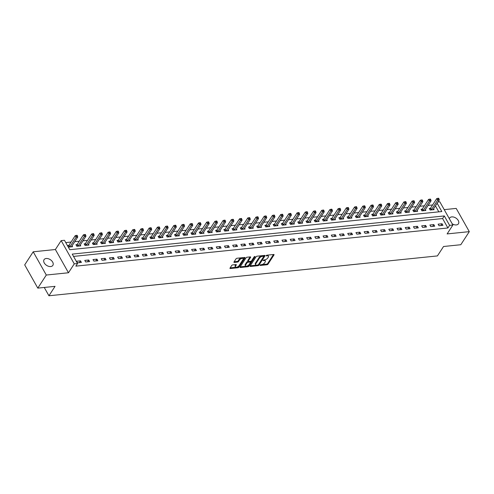 <?xml version="1.0" encoding="UTF-8"?>
<svg xmlns="http://www.w3.org/2000/svg" width="494" height="494" viewBox="0 0 494 494"><rect width="100%" height="100%" fill="white"/><g stroke="black" fill="none" stroke-linecap="round" stroke-linejoin="round"><path stroke-width="0.74" d="M259.943 265.148L260.159 265.463L267.013 264.759A0.803 0.383 150.6 0 0 267.995 264.179L274.003 254.935A0.803 0.383 150.6 0 0 274.059 254.608A0.803 0.383 150.6 0 0 273.688 254.484L266.834 255.188L266.112 255.824L267.254 255.818A2.575 1.229 150.6 0 1 268.433 256.195A2.575 1.229 150.6 0 1 268.248 257.251L267.748 258.022A2.575 1.229 150.6 0 1 264.617 259.875L263.043 260.375L264.148 260.597A2.575 1.229 150.6 0 1 265.327 260.974A2.575 1.229 150.6 0 1 265.148 262.03L264.648 262.796A2.575 1.229 150.6 0 1 261.511 264.654L259.943 265.148M50.721 266.544A5.249 3.409 33 0 0 52.858 265.383A5.249 3.409 33 0 0 51.672 260.776A5.249 3.409 33 0 0 46.195 258.504A5.249 3.409 33 0 0 44.052 259.665A5.249 3.409 33 0 0 45.244 264.265A5.249 3.409 33 0 0 50.721 266.544M452.195 223.782A5.249 3.409 33 0 0 456.308 224.937A5.249 3.409 33 0 0 458.444 223.776A5.249 3.409 33 0 0 457.259 219.175A5.249 3.409 33 0 0 451.775 216.897A5.249 3.409 33 0 0 449.639 218.058A5.249 3.409 33 0 0 449.349 218.725M232.686 264.901A0.803 0.383 150.6 0 0 231.705 265.482L230.019 268.075A0.803 0.383 150.6 0 0 229.963 268.403A0.803 0.383 150.6 0 0 230.334 268.526L237.947 267.742A0.803 0.383 150.6 0 0 238.923 267.161L244.931 257.917A0.803 0.383 150.6 0 0 244.987 257.584A0.803 0.383 150.6 0 0 244.623 257.467L237.009 258.251A0.803 0.383 150.6 0 0 236.027 258.831L233.995 261.962A0.803 0.383 150.6 0 0 233.934 262.289A0.803 0.383 150.6 0 0 234.304 262.413L237.565 262.073A0.803 0.383 150.6 0 0 238.54 261.499L239.553 259.943A2.155 1.025 150.6 0 1 241.486 258.547A2.155 1.025 150.6 0 1 243.153 258.708A2.155 1.025 150.6 0 1 243.005 259.591L239.047 265.673A2.155 1.025 150.6 0 1 237.114 267.069A2.155 1.025 150.6 0 1 235.447 266.908A2.155 1.025 150.6 0 1 235.595 266.031L236.256 265.012A0.803 0.383 150.6 0 0 236.311 264.685A0.803 0.383 150.6 0 0 235.947 264.568L232.686 264.901M37.797 288.119L24.7 264.883L33.203 251.798L46.294 275.034L37.797 288.119L55.05 286.347L48.931 295.77L437.425 255.917L443.544 246.5L460.797 244.728L469.3 231.643L447.113 233.921L452.893 225.023L449.608 225.357L447.91 227.975L75.848 266.143L77.546 263.524L74.261 263.864L61.17 240.621L64.455 240.288L69.765 249.705L441.821 211.543L437.153 203.256M46.294 275.034L68.481 272.762L74.261 263.864M250.088 266.019A0.803 0.383 150.6 0 0 250.032 266.346A0.803 0.383 150.6 0 0 250.402 266.464L258.016 265.686A0.803 0.383 150.6 0 0 258.992 265.105L265 255.855A0.803 0.383 150.6 0 0 265.056 255.528A0.803 0.383 150.6 0 0 264.691 255.41L257.078 256.188A0.803 0.383 150.6 0 0 256.096 256.769L250.088 266.019M247.982 266.711L240.368 267.495A0.803 0.383 150.6 0 1 239.998 267.377A0.803 0.383 150.6 0 1 240.053 267.044L246.061 257.8A0.803 0.383 150.6 0 1 247.043 257.22L250.297 256.886A0.803 0.383 150.6 0 1 250.668 257.004A0.803 0.383 150.6 0 1 250.612 257.331L248.173 261.085A0.803 0.383 150.6 0 0 248.118 261.412A0.803 0.383 150.6 0 0 248.488 261.53L250.649 261.307A0.803 0.383 150.6 0 0 251.625 260.727L254.163 256.824L255.065 256.732L248.957 266.136A0.803 0.383 150.6 0 1 247.982 266.711L247.624 266.087L240.183 266.846M469.3 231.643L456.203 208.406L444.223 209.635M447.91 227.975L442.599 218.552L73.538 256.411M442.056 223.757L438.11 224.165L438.993 225.733L442.939 225.332L442.056 223.757L440.901 225.542M433.837 224.603L429.897 225.005L430.78 226.579L434.726 226.172L433.837 224.603L432.682 226.382M425.624 225.443L421.678 225.851L422.561 227.419L426.507 227.018L425.624 225.443L424.463 227.228M417.405 226.289L413.459 226.69L414.343 228.265L418.288 227.858L417.405 226.289L416.251 228.067M409.186 227.129L405.247 227.536L406.13 229.105L410.076 228.703L409.186 227.129L408.032 228.913M400.974 227.975L397.028 228.376L397.911 229.951L401.857 229.543L400.974 227.975L399.813 229.753M392.755 228.815L388.809 229.222L389.692 230.791L393.638 230.389L392.755 228.815L391.6 230.599M384.536 229.661L380.596 230.062L381.479 231.637L385.425 231.229L384.536 229.661L383.381 231.439M376.323 230.5L372.377 230.908L373.26 232.476L377.206 232.075L376.323 230.5L375.162 232.285M368.104 231.346L364.158 231.748L365.041 233.322L368.987 232.915L368.104 231.346L366.949 233.125M359.885 232.186L355.946 232.594L356.829 234.162L360.774 233.761L359.885 232.186L358.73 233.971M351.672 233.032L347.727 233.434L348.61 235.008L352.555 234.601L351.672 233.032L350.512 234.811M343.454 233.872L339.508 234.28L340.391 235.848L344.337 235.447L343.454 233.872L342.299 235.657M335.235 234.718L331.295 235.119L332.178 236.694L336.124 236.286L335.235 234.718L334.08 236.496M327.022 235.558L323.076 235.965L323.959 237.534L327.905 237.132L327.022 235.558L325.861 237.342M318.803 236.404L314.857 236.805L315.74 238.38L319.686 237.972L318.803 236.404L317.648 238.182M310.584 237.244L306.644 237.651L307.527 239.22L311.473 238.818L310.584 237.244L309.429 239.028M302.371 238.089L298.425 238.491L299.308 240.065L303.254 239.658L302.371 238.089L301.21 239.868M294.152 238.929L290.206 239.337L291.089 240.905L295.035 240.504L294.152 238.929L292.998 240.714M285.933 239.775L281.994 240.177L282.877 241.751L286.823 241.344L285.933 239.775L284.779 241.554M277.721 240.615L273.775 241.023L274.658 242.591L278.604 242.19L277.721 240.615L276.56 242.4M269.502 241.461L265.556 241.862L266.439 243.437L270.385 243.029L269.502 241.461L268.347 243.239M261.283 242.301L257.343 242.708L258.226 244.277L262.172 243.875L261.283 242.301L260.128 244.085M253.07 243.147L249.124 243.548L250.007 245.123L253.953 244.715L253.07 243.147L251.909 244.925M244.851 243.987L240.905 244.394L241.788 245.963L245.734 245.561L244.851 243.987L243.696 245.771M236.632 244.833L232.693 245.234L233.576 246.809L237.521 246.401L236.632 244.833L235.477 246.611M228.419 245.672L224.474 246.08L225.357 247.648L229.302 247.247L228.419 245.672L227.259 247.457M220.201 246.518L216.255 246.92L217.138 248.494L221.084 248.087L220.201 246.518L219.046 248.297M211.982 247.358L208.042 247.766L208.925 249.334L212.871 248.933L211.982 247.358L210.827 249.143M203.769 248.204L199.823 248.606L200.706 250.18L204.652 249.773L203.769 248.204L202.608 249.983M195.55 249.044L191.604 249.451L192.487 251.02L196.433 250.619L195.55 249.044L194.395 250.829M187.331 249.89L183.391 250.291L184.274 251.866L188.22 251.458L187.331 249.89L186.176 251.668M179.118 250.73L175.172 251.137L176.055 252.706L180.001 252.304L179.118 250.73L177.957 252.514M170.899 251.576L166.953 251.977L167.837 253.552L171.782 253.144L170.899 251.576L169.745 253.354M162.68 252.415L158.735 252.823L159.624 254.391L163.57 253.99L162.68 252.415L161.526 254.2M154.468 253.261L150.522 253.663L151.405 255.237L155.351 254.83L154.468 253.261L153.307 255.04M146.249 254.101L142.303 254.509L143.186 256.077L147.132 255.676L146.249 254.101L145.094 255.886M138.03 254.947L134.084 255.349L134.973 256.923L138.913 256.516L138.03 254.947L136.875 256.726M129.817 255.787L125.871 256.195L126.754 257.763L130.7 257.362L129.817 255.787L128.656 257.572M121.598 256.633L117.652 257.034L118.535 258.609L122.481 258.201L121.598 256.633L120.443 258.411M113.379 257.473L109.433 257.88L110.323 259.449L114.262 259.047L113.379 257.473L112.224 259.257M105.166 258.319L101.221 258.72L102.104 260.295L106.049 259.887L105.166 258.319L104.006 260.097M96.948 259.159L93.002 259.566L93.885 261.135L97.831 260.733L96.948 259.159L95.793 260.943M88.729 260.005L84.783 260.406L85.672 261.981L89.612 261.573L88.729 260.005L87.574 261.783M80.516 260.844L76.57 261.252L77.453 262.82L81.399 262.419L80.516 260.844L79.355 262.629M432.608 204.961L428.076 205.43M424.395 205.807L419.863 206.27M416.176 206.646L411.644 207.116M407.958 207.492L403.425 207.955M399.745 208.332L395.212 208.801M391.526 209.178L386.993 209.641M383.307 210.018L378.774 210.487M375.094 210.864L370.562 211.327M366.875 211.704L362.343 212.173M358.656 212.55L354.124 213.013M350.444 213.389L345.911 213.859M342.225 214.235L337.692 214.699M334.006 215.075L329.473 215.545M325.793 215.921L321.261 216.384M317.574 216.761L313.042 217.23M309.355 217.607L304.823 218.07M301.142 218.447L296.61 218.916M292.923 219.293L288.391 219.756M284.705 220.133L280.172 220.602M276.492 220.979L271.959 221.442M268.273 221.818L263.74 222.288M260.054 222.664L255.522 223.127M251.841 223.504L247.309 223.973M243.622 224.35L239.09 224.813M235.403 225.19L230.871 225.659M227.191 226.036L222.658 226.499M218.972 226.876L214.439 227.345M210.753 227.722L206.22 228.185M202.54 228.561L198.008 229.031M194.321 229.407L189.789 229.871M186.102 230.247L181.57 230.717M177.889 231.093L173.357 231.556M169.67 231.933L165.138 232.402M161.452 232.779L156.919 233.242M153.239 233.619L148.706 234.088M145.02 234.465L140.487 234.928M136.801 235.305L132.269 235.774M128.588 236.151L124.056 236.614M120.369 236.99L115.837 237.46M112.15 237.836L107.618 238.299M103.938 238.676L99.405 239.145M95.719 239.522L91.186 239.985M87.5 240.362L82.967 240.831M79.287 241.208L74.755 241.671M71.068 242.048L65.751 242.597M438.82 211.846L435.455 205.875M430.336 208.351L429.261 208.462L430.151 210.03L434.09 209.629L433.596 208.74M422.117 209.197L421.049 209.302L421.932 210.876L425.877 210.469L425.377 209.586M413.898 210.036L412.83 210.148L413.713 211.716L417.658 211.315L417.158 210.425M405.685 210.882L404.611 210.987L405.5 212.562L409.44 212.154L408.946 211.271M397.466 211.722L396.398 211.833L397.281 213.402L401.227 213L400.727 212.111M389.247 212.568L388.179 212.673L389.062 214.248L393.008 213.84L392.508 212.957M381.035 213.408L379.96 213.519L380.849 215.088L384.789 214.686L384.295 213.797M372.816 214.254L371.747 214.359L372.63 215.934L376.576 215.526L376.076 214.643M364.597 215.094L363.528 215.205L364.411 216.773L368.357 216.372L367.857 215.483M356.384 215.94L355.31 216.045L356.199 217.619L360.138 217.212L359.644 216.329M348.165 216.78L347.097 216.891L347.98 218.459L351.926 218.058L351.425 217.169M339.946 217.626L338.878 217.731L339.761 219.305L343.707 218.898L343.207 218.015M331.733 218.465L330.659 218.576L331.548 220.145L335.488 219.744L334.994 218.854M323.514 219.311L322.446 219.416L323.329 220.991L327.275 220.583L326.775 219.7M315.296 220.151L314.227 220.262L315.11 221.831L319.056 221.429L318.556 220.54M307.083 220.997L306.008 221.102L306.898 222.677L310.837 222.269L310.343 221.386M298.864 221.837L297.796 221.948L298.679 223.516L302.624 223.115L302.124 222.226M290.645 222.683L289.577 222.788L290.46 224.362L294.405 223.955L293.905 223.072M282.432 223.523L281.358 223.634L282.247 225.202L286.187 224.801L285.693 223.912M274.213 224.369L273.145 224.474L274.028 226.048L277.974 225.641L277.474 224.758M265.994 225.208L264.926 225.32L265.809 226.888L269.755 226.487L269.255 225.597M257.782 226.054L256.707 226.159L257.596 227.734L261.536 227.326L261.042 226.443M249.563 226.894L248.494 227.005L249.377 228.574L253.323 228.172L252.823 227.283M241.344 227.74L240.275 227.845L241.158 229.42L245.104 229.012L244.604 228.129M233.125 228.58L232.057 228.691L232.946 230.26L236.885 229.858L236.391 228.969M224.912 229.426L223.844 229.531L224.727 231.106L228.673 230.698L228.172 229.815M216.693 230.266L215.625 230.377L216.508 231.945L220.454 231.544L219.954 230.655M208.474 231.112L207.406 231.217L208.295 232.791L212.235 232.384L211.741 231.501M200.261 231.952L199.193 232.063L200.076 233.631L204.022 233.23L203.522 232.341M192.043 232.798L190.974 232.902L191.857 234.477L195.803 234.07L195.303 233.187M183.824 233.637L182.755 233.748L183.644 235.317L187.584 234.916L187.09 234.026M175.611 234.483L174.543 234.588L175.426 236.163L179.371 235.755L178.871 234.872M167.392 235.323L166.324 235.434L167.207 237.003L171.152 236.601L170.652 235.712M159.173 236.169L158.105 236.274L158.994 237.849L162.934 237.441L162.44 236.558M150.96 237.009L149.892 237.12L150.775 238.688L154.721 238.287L154.221 237.398M142.741 237.855L141.673 237.96L142.556 239.534L146.502 239.127L146.002 238.244M134.522 238.695L133.454 238.806L134.343 240.374L138.283 239.973L137.789 239.084M126.31 239.541L125.241 239.646L126.124 241.22L130.07 240.813L129.57 239.93M118.091 240.38L117.022 240.492L117.905 242.06L121.851 241.659L121.351 240.769M109.872 241.226L108.803 241.331L109.693 242.906L113.632 242.498L113.138 241.615M101.659 242.066L100.591 242.177L101.474 243.746L105.42 243.344L104.919 242.455M93.44 242.912L92.372 243.017L93.255 244.592L97.201 244.184L96.701 243.301M85.221 243.752L84.153 243.863L85.042 245.432L88.982 245.03L88.488 244.141M77.008 244.598L75.94 244.703L76.823 246.278L80.769 245.87L80.269 244.987M68.79 245.438L67.721 245.549L68.604 247.117L72.55 246.716L72.05 245.827M44.244 287.459L48.931 295.77M68.481 272.762L55.384 249.519L33.203 251.798M55.384 249.519L61.17 240.621M437.993 201.966L439.802 201.78L452.893 225.023M449.608 225.357L444.297 215.94L72.241 254.101L77.546 263.524M442.599 218.552L444.297 215.94M265.327 260.974L264.975 260.344A2.575 1.229 150.6 0 0 263.796 259.968L264.148 260.597M268.433 256.195L268.075 255.571A2.575 1.229 150.6 0 0 266.902 255.188L267.254 255.818M260.529 264.759L266.661 264.136A0.803 0.383 150.6 0 0 267.637 263.555L273.515 254.503M258.276 264.821A0.803 0.383 150.6 0 0 258.64 264.475L264.518 255.429M250.217 265.821L257.658 265.056A0.803 0.383 150.6 0 0 257.775 265.037L258.455 264.63L263.728 256.516L262.573 256.3A2.575 1.229 150.6 0 0 259.443 258.152L255.836 263.703A2.575 1.229 150.6 0 0 255.657 264.753A2.575 1.229 150.6 0 0 256.837 265.136L257.769 265.037M263.376 255.886L263.512 256.201M255.657 264.753L255.305 264.129A2.575 1.229 150.6 0 1 255.484 263.074L259.091 257.522A2.575 1.229 150.6 0 1 262.221 255.67L263.16 255.571M250.131 256.905L247.821 260.455A0.803 0.383 150.6 0 0 247.766 260.783L248.118 261.412M254.385 256.602L248.606 265.506L248.957 266.136M245.648 264.975A2.155 1.025 150.6 0 0 245.493 265.852A2.155 1.025 150.6 0 0 247.167 266.013A2.155 1.025 150.6 0 0 249.1 264.623L250.495 262.475A0.803 0.383 150.6 0 0 250.551 262.147A0.803 0.383 150.6 0 0 250.18 262.03L248.019 262.252A0.803 0.383 150.6 0 0 247.037 262.833L245.648 264.975L245.296 264.346A2.155 1.025 150.6 0 0 245.141 265.229L245.493 265.852M250.551 262.147L250.192 261.517A0.803 0.383 150.6 0 0 249.828 261.4L250.18 262.03M245.296 264.346L246.685 262.203A0.803 0.383 150.6 0 1 247.667 261.622L249.828 261.4M247.624 266.087A0.803 0.383 150.6 0 0 248.606 265.506M235.447 266.908L235.095 266.285A2.155 1.025 150.6 0 1 235.243 265.402L235.774 264.586M243.153 258.708L242.801 258.078A2.155 1.025 150.6 0 0 241.134 257.917A2.155 1.025 150.6 0 0 239.195 259.313L239.553 259.943M234.119 261.764L237.206 261.45A0.803 0.383 150.6 0 0 238.188 260.869L239.195 259.313M230.148 267.878L237.595 267.112A0.803 0.383 150.6 0 0 238.571 266.538L244.45 257.485M433.022 209.734L433.034 209.672A0.821 0.389 -29.4 0 1 433.115 209.481L439.302 199.959L437.659 200.126L436.77 198.557L430.583 208.079A0.821 0.389 -29.4 0 1 430.41 208.283L429.582 209.03M438.326 198.921L438.987 198.86L438.629 198.23L437.974 198.298L438.326 198.921L437.659 200.126L431.466 209.654A0.821 0.389 -29.4 0 1 431.293 209.851L431.219 209.919M438.987 198.86L439.302 199.959M436.77 198.557L437.974 198.298M424.809 210.58L424.815 210.518A0.821 0.389 -29.4 0 1 424.896 210.327L431.083 200.799L429.44 200.972L428.557 199.397L422.37 208.925A0.821 0.389 -29.4 0 1 422.191 209.123L421.37 209.876M430.107 199.767L430.768 199.7L430.416 199.07L429.755 199.138L430.107 199.767L429.44 200.972L423.253 210.493A0.821 0.389 -29.4 0 1 423.08 210.697L423 210.765M430.768 199.7L431.083 200.799M428.557 199.397L429.755 199.138M416.59 211.42L416.596 211.358A0.821 0.389 -29.4 0 1 416.677 211.166L422.864 201.645L421.221 201.811L420.338 200.243L414.151 209.765A0.821 0.389 -29.4 0 1 413.978 209.969L413.151 210.716M421.895 200.607L422.549 200.545L422.197 199.916L421.536 199.984L421.895 200.607L421.221 201.811L415.034 211.339A0.821 0.389 -29.4 0 1 414.861 211.537L414.781 211.605M422.549 200.545L422.864 201.645M420.338 200.243L421.536 199.984M408.371 212.266L408.384 212.204A0.821 0.389 -29.4 0 1 408.464 212.012L414.651 202.484L413.009 202.657L412.12 201.083L405.932 210.611A0.821 0.389 -29.4 0 1 405.759 210.808L404.932 211.562M413.676 201.453L414.336 201.385L413.978 200.755L413.324 200.823L413.676 201.453L413.009 202.657L406.815 212.179A0.821 0.389 -29.4 0 1 406.642 212.383L406.568 212.451M414.336 201.385L414.651 202.484M412.12 201.083L413.324 200.823M400.159 213.105L400.165 213.044A0.821 0.389 -29.4 0 1 400.245 212.852L406.432 203.33L404.79 203.497L403.907 201.929L397.719 211.451A0.821 0.389 -29.4 0 1 397.54 211.654L396.719 212.401M405.457 202.293L406.117 202.231L405.765 201.601L405.105 201.669L405.457 202.293L404.79 203.497L398.602 213.025A0.821 0.389 -29.4 0 1 398.43 213.223L398.349 213.291M406.117 202.231L406.432 203.33M403.907 201.929L405.105 201.669M391.94 213.951L391.946 213.89A0.821 0.389 -29.4 0 1 392.026 213.698L398.213 204.17L396.571 204.343L395.688 202.768L389.5 212.297A0.821 0.389 -29.4 0 1 389.328 212.494L388.5 213.247M397.244 203.139L397.898 203.071L397.546 202.441L396.886 202.509L397.244 203.139L396.571 204.343L390.384 213.865A0.821 0.389 -29.4 0 1 390.211 214.069L390.13 214.137M397.898 203.071L398.213 204.17M395.688 202.768L396.886 202.509M383.721 214.791L383.733 214.729A0.821 0.389 -29.4 0 1 383.813 214.538L390.001 205.016L388.358 205.183L387.469 203.614L381.282 213.136A0.821 0.389 -29.4 0 1 381.109 213.34L380.281 214.087M389.025 203.979L389.686 203.917L389.328 203.287L388.673 203.355L389.025 203.979L388.358 205.183L382.165 214.711A0.821 0.389 -29.4 0 1 381.992 214.909L381.918 214.976M389.686 203.917L390.001 205.016M387.469 203.614L388.673 203.355M375.508 215.637L375.514 215.575A0.821 0.389 -29.4 0 1 375.594 215.384L381.782 205.856L380.139 206.029L379.256 204.454L373.069 213.982A0.821 0.389 -29.4 0 1 372.89 214.18L372.068 214.933M380.806 204.825L381.467 204.757L381.115 204.127L380.454 204.195L380.806 204.825L380.139 206.029L373.952 215.551A0.821 0.389 -29.4 0 1 373.779 215.755L373.699 215.822M381.467 204.757L381.782 205.856M379.256 204.454L380.454 204.195M367.289 216.477L367.295 216.415A0.821 0.389 -29.4 0 1 367.375 216.224L373.563 206.702L371.92 206.869L371.037 205.3L364.85 214.822A0.821 0.389 -29.4 0 1 364.677 215.026L363.85 215.773M372.593 205.665L373.248 205.603L372.896 204.973L372.235 205.041L372.593 205.665L371.92 206.869L365.733 216.397A0.821 0.389 -29.4 0 1 365.56 216.594L365.48 216.662M373.248 205.603L373.563 206.702M371.037 205.3L372.235 205.041M359.07 217.323L359.082 217.261A0.821 0.389 -29.4 0 1 359.163 217.07L365.35 207.542L363.708 207.715L362.818 206.14L356.631 215.668A0.821 0.389 -29.4 0 1 356.458 215.866L355.631 216.619M364.374 206.511L365.035 206.443L364.677 205.813L364.022 205.881L364.374 206.511L363.708 207.715L357.514 217.237A0.821 0.389 -29.4 0 1 357.341 217.44L357.267 217.508M365.035 206.443L365.35 207.542M362.818 206.14L364.022 205.881M350.857 218.163L350.864 218.101A0.821 0.389 -29.4 0 1 350.944 217.91L357.131 208.388L355.489 208.554L354.606 206.986L348.418 216.508A0.821 0.389 -29.4 0 1 348.239 216.712L347.418 217.459M356.155 207.35L356.816 207.289L356.464 206.659L355.804 206.727L356.155 207.35L355.489 208.554L349.301 218.082A0.821 0.389 -29.4 0 1 349.128 218.28L349.048 218.348M356.816 207.289L357.131 208.388M354.606 206.986L355.804 206.727M342.638 219.009L342.645 218.947A0.821 0.389 -29.4 0 1 342.725 218.756L348.912 209.228L347.27 209.4L346.387 207.826L340.199 217.354A0.821 0.389 -29.4 0 1 340.026 217.551L339.199 218.305M347.943 208.196L348.597 208.128L348.245 207.499L347.585 207.566L347.943 208.196L347.27 209.4L341.082 218.922A0.821 0.389 -29.4 0 1 340.909 219.126L340.829 219.194M348.597 208.128L348.912 209.228M346.387 207.826L347.585 207.566M334.419 219.849L334.432 219.787A0.821 0.389 -29.4 0 1 334.512 219.595L340.699 210.073L339.057 210.24L338.168 208.672L331.98 218.194A0.821 0.389 -29.4 0 1 331.807 218.397L330.98 219.145M339.724 209.036L340.385 208.974L340.026 208.345L339.372 208.412L339.724 209.036L339.057 210.24L332.863 219.768A0.821 0.389 -29.4 0 1 332.69 219.966L332.616 220.034M340.385 208.974L340.699 210.073M338.168 208.672L339.372 208.412M326.207 220.695L326.213 220.633A0.821 0.389 -29.4 0 1 326.293 220.441L332.481 210.913L330.838 211.086L329.955 209.512L323.761 219.04A0.821 0.389 -29.4 0 1 323.589 219.237L322.767 219.991M331.505 209.882L332.166 209.814L331.814 209.184L331.153 209.252L331.505 209.882L330.838 211.086L324.651 220.608A0.821 0.389 -29.4 0 1 324.478 220.812L324.397 220.88M332.166 209.814L332.481 210.913M329.955 209.512L331.153 209.252M317.988 221.54L317.994 221.473A0.821 0.389 -29.4 0 1 318.074 221.281L324.262 211.759L322.619 211.926L321.736 210.358L315.549 219.879A0.821 0.389 -29.4 0 1 315.376 220.083L314.548 220.83M323.292 210.722L323.947 210.66L323.595 210.03L322.934 210.098L323.292 210.722L322.619 211.926L316.432 221.454A0.821 0.389 -29.4 0 1 316.259 221.652L316.179 221.72M323.947 210.66L324.262 211.759M321.736 210.358L322.934 210.098M309.769 222.38L309.781 222.319A0.821 0.389 -29.4 0 1 309.862 222.127L316.049 212.599L314.406 212.772L313.517 211.197L307.33 220.725A0.821 0.389 -29.4 0 1 307.157 220.923L306.329 221.676M315.073 211.568L315.734 211.5L315.376 210.87L314.721 210.938L315.073 211.568L314.406 212.772L308.213 222.294A0.821 0.389 -29.4 0 1 308.04 222.498L307.966 222.566M315.734 211.5L316.049 212.599M313.517 211.197L314.721 210.938M301.556 223.226L301.562 223.158A0.821 0.389 -29.4 0 1 301.643 222.967L307.83 213.445L306.187 213.612L305.304 212.043L299.111 221.565A0.821 0.389 -29.4 0 1 298.938 221.769L298.117 222.516M306.854 212.408L307.515 212.346L307.163 211.716L306.502 211.784L306.854 212.408L306.187 213.612L300 223.14A0.821 0.389 -29.4 0 1 299.827 223.337L299.747 223.405M307.515 212.346L307.83 213.445M305.304 212.043L306.502 211.784M293.337 224.066L293.343 224.004A0.821 0.389 -29.4 0 1 293.424 223.813L299.611 214.285L297.968 214.458L297.085 212.883L290.898 222.411A0.821 0.389 -29.4 0 1 290.725 222.609L289.898 223.362M298.642 213.254L299.296 213.186L298.944 212.556L298.283 212.624L298.642 213.254L297.968 214.458L291.781 223.98A0.821 0.389 -29.4 0 1 291.608 224.183L291.528 224.251M299.296 213.186L299.611 214.285M297.085 212.883L298.283 212.624M285.118 224.912L285.131 224.844A0.821 0.389 -29.4 0 1 285.211 224.653L291.398 215.131L289.756 215.298L288.867 213.729L282.679 223.251A0.821 0.389 -29.4 0 1 282.506 223.455L281.679 224.202M290.423 214.1L291.083 214.032L290.725 213.402L290.071 213.47L290.423 214.1L289.756 215.298L283.562 224.826A0.821 0.389 -29.4 0 1 283.389 225.023L283.315 225.091M291.083 214.032L291.398 215.131M288.867 213.729L290.071 213.47M276.906 225.752L276.912 225.69A0.821 0.389 -29.4 0 1 276.992 225.499L283.179 215.971L281.537 216.144L280.654 214.569L274.46 224.097A0.821 0.389 -29.4 0 1 274.287 224.295L273.466 225.048M282.204 214.939L282.864 214.871L282.512 214.242L281.852 214.31L282.204 214.939L281.537 216.144L275.349 225.665A0.821 0.389 -29.4 0 1 275.177 225.869L275.096 225.937M282.864 214.871L283.179 215.971M280.654 214.569L281.852 214.31M268.687 226.598L268.693 226.53A0.821 0.389 -29.4 0 1 268.773 226.338L274.96 216.817L273.318 216.983L272.435 215.415L266.247 224.937A0.821 0.389 -29.4 0 1 266.075 225.141L265.247 225.888M273.991 215.785L274.645 215.717L274.293 215.088L273.633 215.156L273.991 215.785L273.318 216.983L267.131 226.511A0.821 0.389 -29.4 0 1 266.958 226.709L266.877 226.777M274.645 215.717L274.96 216.817M272.435 215.415L273.633 215.156M260.468 227.438L260.48 227.376A0.821 0.389 -29.4 0 1 260.56 227.184L266.748 217.656L265.105 217.829L264.216 216.255L258.029 225.783A0.821 0.389 -29.4 0 1 257.856 225.98L257.028 226.734M265.772 216.625L266.433 216.557L266.075 215.927L265.42 215.995L265.772 216.625L265.105 217.829L258.912 227.351A0.821 0.389 -29.4 0 1 258.739 227.555L258.665 227.623M266.433 216.557L266.748 217.656M264.216 216.255L265.42 215.995M252.249 228.284L252.261 228.216A0.821 0.389 -29.4 0 1 252.341 228.024L258.529 218.502L256.886 218.669L256.003 217.101L249.81 226.623A0.821 0.389 -29.4 0 1 249.637 226.826L248.815 227.573M257.553 217.471L258.214 217.403L257.862 216.773L257.201 216.841L257.553 217.471L256.886 218.669L250.699 228.197A0.821 0.389 -29.4 0 1 250.526 228.395L250.446 228.469M258.214 217.403L258.529 218.502M256.003 217.101L257.201 216.841M244.036 229.123L244.042 229.062A0.821 0.389 -29.4 0 1 244.122 228.87L250.31 219.342L248.667 219.515L247.784 217.94L241.597 227.468A0.821 0.389 -29.4 0 1 241.424 227.666L240.597 228.419M249.34 218.311L249.995 218.243L249.643 217.613L248.982 217.681L249.34 218.311L248.667 219.515L242.48 229.037A0.821 0.389 -29.4 0 1 242.307 229.241L242.227 229.309M249.995 218.243L250.31 219.342M247.784 217.94L248.982 217.681M235.817 229.969L235.829 229.901A0.821 0.389 -29.4 0 1 235.91 229.71L242.097 220.188L240.454 220.355L239.565 218.786L233.378 228.308A0.821 0.389 -29.4 0 1 233.205 228.512L232.378 229.259M241.121 219.157L241.782 219.089L241.424 218.459L240.769 218.527L241.121 219.157L240.454 220.355L234.261 229.883A0.821 0.389 -29.4 0 1 234.088 230.081L234.014 230.155M241.782 219.089L242.097 220.188M239.565 218.786L240.769 218.527M227.598 230.809L227.611 230.747A0.821 0.389 -29.4 0 1 227.691 230.556L233.878 221.028L232.236 221.201L231.353 219.626L225.159 229.154A0.821 0.389 -29.4 0 1 224.986 229.352L224.165 230.105M232.902 219.997L233.563 219.929L233.211 219.299L232.551 219.367L232.902 219.997L232.236 221.201L226.048 230.723A0.821 0.389 -29.4 0 1 225.875 230.926L225.795 230.994M233.563 219.929L233.878 221.028M231.353 219.626L232.551 219.367M219.385 231.655L219.392 231.587A0.821 0.389 -29.4 0 1 219.472 231.396L225.659 221.874L224.017 222.041L223.134 220.472L216.946 229.994A0.821 0.389 -29.4 0 1 216.773 230.198L215.946 230.945M224.69 220.843L225.344 220.775L224.992 220.145L224.332 220.213L224.69 220.843L224.017 222.041L217.829 231.569A0.821 0.389 -29.4 0 1 217.656 231.766L217.576 231.84M225.344 220.775L225.659 221.874M223.134 220.472L224.332 220.213M211.166 232.495L211.179 232.433A0.821 0.389 -29.4 0 1 211.259 232.242L217.446 222.714L215.804 222.887L214.915 221.312L208.727 230.84A0.821 0.389 -29.4 0 1 208.554 231.038L207.727 231.791M216.471 221.683L217.132 221.615L216.773 220.985L216.119 221.053L216.471 221.683L215.804 222.887L209.61 232.408A0.821 0.389 -29.4 0 1 209.437 232.612L209.363 232.68M217.132 221.615L217.446 222.714M214.915 221.312L216.119 221.053M202.948 233.341L202.96 233.273A0.821 0.389 -29.4 0 1 203.04 233.082L209.228 223.56L207.585 223.726L206.702 222.158L200.508 231.68A0.821 0.389 -29.4 0 1 200.336 231.884L199.514 232.631M208.252 222.528L208.913 222.461L208.561 221.831L207.9 221.899L208.252 222.528L207.585 223.726L201.398 233.254A0.821 0.389 -29.4 0 1 201.225 233.452L201.144 233.526M208.913 222.461L209.228 223.56M206.702 222.158L207.9 221.899M194.735 234.181L194.741 234.119A0.821 0.389 -29.4 0 1 194.821 233.928L201.009 224.4L199.366 224.572L198.483 222.998L192.296 232.526A0.821 0.389 -29.4 0 1 192.123 232.723L191.295 233.477M200.039 223.368L200.694 223.3L200.342 222.671L199.681 222.738L200.039 223.368L199.366 224.572L193.179 234.094A0.821 0.389 -29.4 0 1 193.006 234.298L192.926 234.366M200.694 223.3L201.009 224.4M198.483 222.998L199.681 222.738M186.516 235.027L186.528 234.959A0.821 0.389 -29.4 0 1 186.609 234.767L192.796 225.245L191.153 225.412L190.264 223.844L184.077 233.366A0.821 0.389 -29.4 0 1 183.904 233.569L183.076 234.317M191.82 224.214L192.481 224.146L192.123 223.516L191.468 223.584L191.82 224.214L191.153 225.412L184.96 234.94A0.821 0.389 -29.4 0 1 184.787 235.138L184.713 235.212M192.481 224.146L192.796 225.245M190.264 223.844L191.468 223.584M178.297 235.866L178.309 235.805A0.821 0.389 -29.4 0 1 178.39 235.613L184.577 226.085L182.934 226.258L182.051 224.684L175.858 234.212A0.821 0.389 -29.4 0 1 175.685 234.409L174.864 235.163M183.601 225.054L184.262 224.986L183.91 224.356L183.249 224.424L183.601 225.054L182.934 226.258L176.747 235.78A0.821 0.389 -29.4 0 1 176.574 235.984L176.494 236.052M184.262 224.986L184.577 226.085M182.051 224.684L183.249 224.424M170.084 236.712L170.09 236.645A0.821 0.389 -29.4 0 1 170.171 236.453L176.358 226.931L174.715 227.098L173.832 225.53L167.645 235.051A0.821 0.389 -29.4 0 1 167.472 235.255L166.645 236.002M175.389 225.9L176.043 225.832L175.691 225.202L175.03 225.27L175.389 225.9L174.715 227.098L168.528 236.626A0.821 0.389 -29.4 0 1 168.355 236.824L168.275 236.898M176.043 225.832L176.358 226.931M173.832 225.53L175.03 225.27M161.865 237.552L161.878 237.491A0.821 0.389 -29.4 0 1 161.958 237.299L168.145 227.771L166.503 227.944L165.614 226.369L159.426 235.897A0.821 0.389 -29.4 0 1 159.253 236.095L158.426 236.848M167.17 226.74L167.83 226.672L167.472 226.042L166.818 226.11L167.17 226.74L166.503 227.944L160.309 237.466A0.821 0.389 -29.4 0 1 160.136 237.67L160.062 237.738M167.83 226.672L168.145 227.771M165.614 226.369L166.818 226.11M153.646 238.398L153.659 238.33A0.821 0.389 -29.4 0 1 153.739 238.139L159.926 228.617L158.284 228.784L157.401 227.215L151.207 236.737A0.821 0.389 -29.4 0 1 151.034 236.941L150.213 237.688M158.951 227.586L159.611 227.518L159.259 226.888L158.599 226.956L158.951 227.586L158.284 228.784L152.096 238.312A0.821 0.389 -29.4 0 1 151.924 238.509L151.843 238.583M159.611 227.518L159.926 228.617M157.401 227.215L158.599 226.956M145.434 239.238L145.44 239.176A0.821 0.389 -29.4 0 1 145.52 238.985L151.707 229.457L150.065 229.63L149.182 228.055L142.994 237.583A0.821 0.389 -29.4 0 1 142.822 237.781L141.994 238.534M150.738 228.426L151.392 228.358L151.041 227.728L150.38 227.796L150.738 228.426L150.065 229.63L143.877 239.152A0.821 0.389 -29.4 0 1 143.705 239.355L143.624 239.423M151.392 228.358L151.707 229.457M149.182 228.055L150.38 227.796M137.215 240.084L137.227 240.016A0.821 0.389 -29.4 0 1 137.307 239.825L143.495 230.303L141.852 230.47L140.963 228.901L134.776 238.429A0.821 0.389 -29.4 0 1 134.603 238.627L133.775 239.374M142.519 229.272L143.18 229.204L142.822 228.574L142.167 228.642L142.519 229.272L141.852 230.47L135.659 239.998A0.821 0.389 -29.4 0 1 135.486 240.195L135.412 240.269M143.18 229.204L143.495 230.303M140.963 228.901L142.167 228.642M128.996 240.924L129.008 240.862A0.821 0.389 -29.4 0 1 129.088 240.671L135.276 231.143L133.633 231.316L132.75 229.741L126.557 239.269A0.821 0.389 -29.4 0 1 126.384 239.467L125.562 240.22M134.3 230.111L134.961 230.043L134.609 229.414L133.948 229.482L134.3 230.111L133.633 231.316L127.446 240.837A0.821 0.389 -29.4 0 1 127.273 241.041L127.193 241.109M134.961 230.043L135.276 231.143M132.75 229.741L133.948 229.482M120.783 241.77L120.789 241.702A0.821 0.389 -29.4 0 1 120.869 241.51L127.057 231.989L125.414 232.155L124.531 230.587L118.344 240.115A0.821 0.389 -29.4 0 1 118.171 240.312L117.344 241.06M126.087 230.957L126.742 230.889L126.39 230.26L125.729 230.328L126.087 230.957L125.414 232.155L119.227 241.683A0.821 0.389 -29.4 0 1 119.054 241.881L118.974 241.955M126.742 230.889L127.057 231.989M124.531 230.587L125.729 230.328M112.564 242.61L112.576 242.548A0.821 0.389 -29.4 0 1 112.657 242.356L118.844 232.828L117.202 233.001L116.312 231.427L110.125 240.955A0.821 0.389 -29.4 0 1 109.952 241.152L109.125 241.906M117.868 231.797L118.523 231.729L118.171 231.099L117.516 231.167L117.868 231.797L117.202 233.001L111.008 242.523A0.821 0.389 -29.4 0 1 110.835 242.727L110.761 242.795M118.523 231.729L118.844 232.828M116.312 231.427L117.516 231.167M104.345 243.456L104.358 243.388A0.821 0.389 -29.4 0 1 104.438 243.196L110.625 233.674L108.983 233.841L108.1 232.273L101.906 241.801A0.821 0.389 -29.4 0 1 101.733 241.998L100.912 242.745M109.649 232.643L110.31 232.575L109.958 231.945L109.298 232.013L109.649 232.643L108.983 233.841L102.795 243.369A0.821 0.389 -29.4 0 1 102.622 243.567L102.542 243.641M110.31 232.575L110.625 233.674M108.1 232.273L109.298 232.013M96.132 244.295L96.139 244.234A0.821 0.389 -29.4 0 1 96.219 244.042L102.406 234.514L100.764 234.687L99.881 233.112L93.693 242.64A0.821 0.389 -29.4 0 1 93.52 242.838L92.693 243.591M101.437 233.483L102.091 233.415L101.739 232.785L101.079 232.853L101.437 233.483L100.764 234.687L94.576 244.209A0.821 0.389 -29.4 0 1 94.403 244.413L94.323 244.481M102.091 233.415L102.406 234.514M99.881 233.112L101.079 232.853M87.913 245.141L87.926 245.073A0.821 0.389 -29.4 0 1 88.006 244.882L94.193 235.36L92.551 235.527L91.662 233.958L85.474 243.486A0.821 0.389 -29.4 0 1 85.301 243.684L84.474 244.431M93.218 234.329L93.872 234.261L93.52 233.631L92.866 233.699L93.218 234.329L92.551 235.527L86.357 245.055A0.821 0.389 -29.4 0 1 86.184 245.252L86.11 245.327M93.872 234.261L94.193 235.36M91.662 233.958L92.866 233.699M79.695 245.981L79.707 245.919A0.821 0.389 -29.4 0 1 79.787 245.728L85.975 236.2L84.332 236.373L83.449 234.798L77.255 244.326A0.821 0.389 -29.4 0 1 77.083 244.524L76.261 245.277M84.999 235.169L85.66 235.101L85.308 234.471L84.647 234.539L84.999 235.169L84.332 236.373L78.145 245.895A0.821 0.389 -29.4 0 1 77.972 246.098L77.891 246.166M85.66 235.101L85.975 236.2M83.449 234.798L84.647 234.539M71.482 246.827L71.488 246.759A0.821 0.389 -29.4 0 1 71.568 246.568L77.756 237.046L76.113 237.213L75.23 235.644L69.043 245.172A0.821 0.389 -29.4 0 1 68.87 245.37L68.042 246.117M76.786 236.015L77.441 235.947L77.089 235.317L76.428 235.385L76.786 236.015L76.113 237.213L69.926 246.741A0.821 0.389 -29.4 0 1 69.753 246.938L69.673 247.012M77.441 235.947L77.756 237.046M75.23 235.644L76.428 235.385M259.961 265.117L260.159 265.463M266.173 255.565L266.365 255.911M263.067 260.338L263.265 260.684M273.744 254.484L274.003 254.935M267.637 263.555L267.995 264.179M266.661 264.136L267.013 264.759M264.747 255.404L265 255.855M258.64 264.475L258.992 265.105M257.658 265.056L258.016 265.686M250.118 265.97L250.402 266.464M262.221 255.67L262.573 256.3M259.091 257.522L259.443 258.152M255.484 263.074L255.836 263.703M240.084 267.001L240.368 267.495M250.359 256.88L250.612 257.331M247.821 260.455L248.173 261.085M254.892 256.417L255.065 256.732M247.667 261.622L248.019 262.252M246.685 262.203L247.037 262.833M236.002 264.562L236.256 265.012M235.243 265.402L235.595 266.031M238.188 260.869L238.54 261.499M237.206 261.45L237.565 262.073M234.026 261.913L234.304 262.413M244.678 257.467L244.931 257.917M238.571 266.538L238.923 267.161M237.595 267.112L237.947 267.742M230.056 268.026L230.334 268.526M430.583 208.079L431.466 209.654M430.41 208.283L431.293 209.851M422.37 208.925L423.253 210.493M422.191 209.123L423.08 210.697M414.151 209.765L415.034 211.339M413.978 209.969L414.861 211.537M405.932 210.611L406.815 212.179M405.759 210.808L406.642 212.383M397.719 211.451L398.602 213.025M397.54 211.654L398.43 213.223M389.5 212.297L390.384 213.865M389.328 212.494L390.211 214.069M381.282 213.136L382.165 214.711M381.109 213.34L381.992 214.909M373.069 213.982L373.952 215.551M372.89 214.18L373.779 215.755M364.85 214.822L365.733 216.397M364.677 215.026L365.56 216.594M356.631 215.668L357.514 217.237M356.458 215.866L357.341 217.44M348.418 216.508L349.301 218.082M348.239 216.712L349.128 218.28M340.199 217.354L341.082 218.922M340.026 217.551L340.909 219.126M331.98 218.194L332.863 219.768M331.807 218.397L332.69 219.966M323.761 219.04L324.651 220.608M323.589 219.237L324.478 220.812M315.549 219.879L316.432 221.454M315.376 220.083L316.259 221.652M307.33 220.725L308.213 222.294M307.157 220.923L308.04 222.498M299.111 221.565L300 223.14M298.938 221.769L299.827 223.337M290.898 222.411L291.781 223.98M290.725 222.609L291.608 224.183M282.679 223.251L283.562 224.826M282.506 223.455L283.389 225.023M274.46 224.097L275.349 225.665M274.287 224.295L275.177 225.869M266.247 224.937L267.131 226.511M266.075 225.141L266.958 226.709M258.029 225.783L258.912 227.351M257.856 225.98L258.739 227.555M249.81 226.623L250.699 228.197M249.637 226.826L250.526 228.395M241.597 227.468L242.48 229.037M241.424 227.666L242.307 229.241M233.378 228.308L234.261 229.883M233.205 228.512L234.088 230.081M225.159 229.154L226.048 230.723M224.986 229.352L225.875 230.926M216.946 229.994L217.829 231.569M216.773 230.198L217.656 231.766M208.727 230.84L209.61 232.408M208.554 231.038L209.437 232.612M200.508 231.68L201.398 233.254M200.336 231.884L201.225 233.452M192.296 232.526L193.179 234.094M192.123 232.723L193.006 234.298M184.077 233.366L184.96 234.94M183.904 233.569L184.787 235.138M175.858 234.212L176.747 235.78M175.685 234.409L176.574 235.984M167.645 235.051L168.528 236.626M167.472 235.255L168.355 236.824M159.426 235.897L160.309 237.466M159.253 236.095L160.136 237.67M151.207 236.737L152.096 238.312M151.034 236.941L151.924 238.509M142.994 237.583L143.877 239.152M142.822 237.781L143.705 239.355M134.776 238.429L135.659 239.998M134.603 238.627L135.486 240.195M126.557 239.269L127.446 240.837M126.384 239.467L127.273 241.041M118.344 240.115L119.227 241.683M118.171 240.312L119.054 241.881M110.125 240.955L111.008 242.523M109.952 241.152L110.835 242.727M101.906 241.801L102.795 243.369M101.733 241.998L102.622 243.567M93.693 242.64L94.576 244.209M93.52 242.838L94.403 244.413M85.474 243.486L86.357 245.055M85.301 243.684L86.184 245.252M77.255 244.326L78.145 245.895M77.083 244.524L77.972 246.098M69.043 245.172L69.926 246.741M68.87 245.37L69.753 246.938M263.413 255.657L263.771 256.287"/></g></svg>
